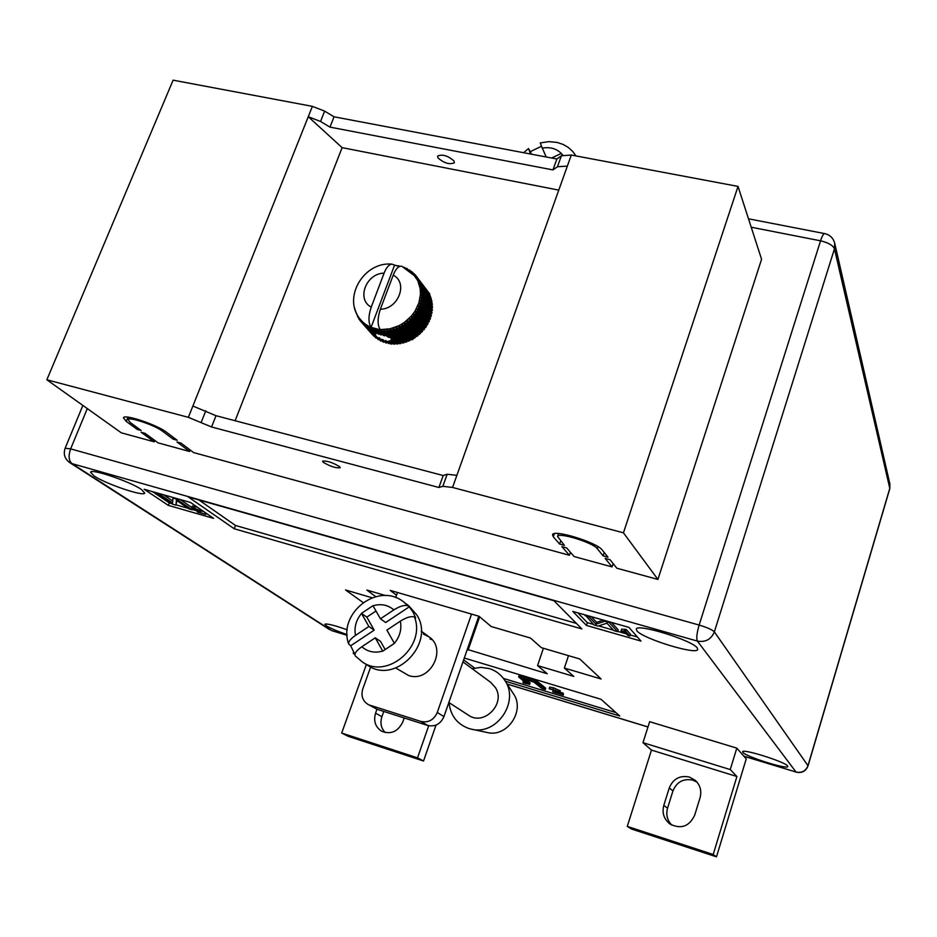 <?xml version="1.0" encoding="UTF-8"?>
<svg xmlns="http://www.w3.org/2000/svg" width="937" height="937" viewBox="0 0 937 937"><rect width="100%" height="100%" fill="white"/><g stroke="black" fill="none" stroke-linecap="round" stroke-linejoin="round"><path stroke-width="1.41" d="M389.078 337.472L383.69 331.218L382.565 331.218L387.274 336.676L391.162 337.87L391.221 340.365L387.204 341.7L385.681 340.482L384.439 341.162L382.823 339.51L380.176 339.253L379.637 337.788L377.916 337.788L376.287 336.512L374.964 334.052L368.522 327.657L367.726 325.701L371.087 327.353C368.229 322.785 368.276 316.027 371.239 307.09L384.076 273.159C366.191 273.182 356.119 299.5 371.239 307.09M339.581 466.649L340.19 467.75C335.844 468.242 330.175 466.415 323.206 462.269L322.574 461.133C326.966 460.641 332.635 462.48 339.581 466.649M454.023 161L454.34 162.757C449.573 164.83 444.115 163.202 437.954 157.885L437.614 156.081C442.416 154.008 447.886 155.647 454.023 161M558.768 190.117L342.134 147.648L308.261 116.715L312.396 106.361L173.111 80.172L46.85 379.778L121.341 432.835L154.254 441.831L154.804 440.449M312.396 106.361L324.647 111.128L334.052 116.797L556.871 159.009L561.38 155.776L571.289 155.05L738.028 186.404L761.57 259.28L657.915 579.441L623.445 532.813L452.548 487.451L442.826 486.303L438.891 487.486L211.563 426.979L188.372 417.34L46.85 379.778M613.149 563.629L612.072 566.92L605.15 558.382L610.01 559.705L616.851 568.22L657.915 579.441M570.434 552.291L569.427 555.266L561.872 546.622L566.639 547.922L574.135 556.555L612.072 566.92M190.246 450.041L189.661 451.505L176.952 441.995L180.97 443.084L193.631 452.594L569.427 555.266M154.254 441.831L141.112 432.25L145.059 433.327L158.154 442.896L189.661 451.505M126.226 421.404L123.426 417.738C124.293 413.767 157.428 424.941 166.622 432.32L177.222 440.273L173.181 439.172L162.546 431.219C155.155 425.304 128.72 416.403 128.018 419.577L130.231 422.493L141.182 430.493L137.224 429.415L126.226 421.404L127.971 417.152M597.291 548.695C593.215 542.652 558.183 531.888 557.538 536.456L564.425 545.357L559.635 544.057L553.287 536.807L552.525 534.711C553.298 528.983 597.22 542.488 602.233 550.031L607.972 557.187L603.1 555.852L597.291 548.695L597.97 546.658M235.117 420.736L342.134 147.648M431.301 311.377L432.402 309.421L421.931 295.881L421.837 296.982L420.186 297.205L432.062 312.349L430.727 314.282L431.149 316.366L429.942 317.104L430.165 319.248L428.923 319.892L429.427 321.028L427.647 322.609L427.459 324.799L426.136 325.233L425.749 327.435L424.414 327.751L424.566 329.016L422.482 330.14L421.697 332.295L420.35 332.377L419.378 334.474L418.043 334.439L417.843 335.751L415.595 336.324L414.271 338.269L412.994 337.999L412.549 339.288L401.704 326.228L400.649 326.802L398.834 325.725L404.222 322.527L411.238 316.226L414.974 311.236L418.862 302.967L420.455 294.312L420.186 288.655L417.808 280.749L413.24 274.084M390.87 340.845L393.727 344.16L395.871 343.2L397.838 343.996L398.799 342.954L399.736 343.75L401.727 342.45L403.87 342.872L404.632 341.7L406.834 341.923L407.501 340.705L409.738 340.717L410.289 339.463L412.877 339.475L413.381 338.081M392.919 343.223L391.865 344.066L389.64 341.501M388.785 341.665L390.776 343.973L391.865 344.066M389.956 343.036L388.949 343.715L387.204 341.7M386.208 341.572L388.949 343.715M387.063 342.567L386.126 343.094L384.439 341.162M383.338 340.775L386.126 343.094M384.252 341.829L383.409 342.216L381.394 339.92M380.176 339.253L383.409 342.216M381.546 340.822L380.82 341.103L377.916 337.788M376.287 336.512L380.82 341.103M378.97 339.569L366.109 326.205L365.43 324.214L367.726 325.701L366.988 326.767M366.109 326.205L378.372 339.744M376.545 338.07L363.872 324.518L363.31 322.515L365.43 324.214L364.68 325.174M363.872 324.518L376.1 338.163M374.273 336.336L361.834 322.621L361.401 320.606L363.31 322.515L362.572 323.347M361.834 322.621L374.015 336.36M372.176 334.368L360.007 320.536L359.691 318.557M427.904 291.805L416.883 276.954L417.469 277.809L416.52 278.371L418.874 280.21L417.808 280.749L420.034 282.763L418.851 283.279L420.936 285.434L419.647 285.914L421.357 287.179L421.568 288.221L420.186 288.655L421.931 291.091L420.455 291.454L422.025 294.019L420.455 294.312L421.931 295.881M429.462 294.698L429.743 293.949L418.37 279.296M430.235 297.017L430.106 295.542L419.624 281.791M431.008 299.781L431.09 298.13L420.631 284.426M431.5 302.616L431.816 300.847L421.357 287.179M431.711 305.509L432.285 303.647L421.826 290.013M431.641 308.437L432.484 306.516L422.013 292.93M452.548 487.451L567.353 166.083L557.445 166.751L552.947 169.913L556.871 159.009M188.372 417.34L308.261 116.715L320.548 121.482L329.976 127.116L334.052 116.797M623.445 532.813L738.028 186.404M192.881 406.037L216.014 415.7L211.563 426.979M216.014 415.7L443.189 475.527L438.891 487.486M456.881 475.34L447.148 474.251L443.189 475.527M329.976 127.116L552.947 169.913M380.164 329.484L381.207 329.555L380.68 331.136L384.744 335.844L383.409 335.458L379.567 331.03L378.314 329.285L380.164 329.484C377.353 324.916 377.424 318.147 380.375 309.198L393.2 275.185C395.859 268.638 398.74 265.675 401.856 266.295L414.997 276.157M382.565 331.218L381.207 329.555L390.108 328.782L398.834 325.725L398.834 327.692L397.745 328.173L395.988 326.99L395.882 328.91L394.77 329.309L393.072 328.009L392.872 329.883L391.736 330.187L390.108 328.782L389.815 330.597L388.679 330.796L387.133 329.297L386.747 331.042L385.611 331.148L384.158 329.555L383.69 331.218M396.386 265.71L391.877 264.129C388.984 264.398 386.384 267.408 384.076 273.159M359.96 320.243L358.976 319.13L359.691 318.521L361.401 320.606L360.663 321.332M394.418 265.546L371.087 327.353L378.314 329.285L377.716 330.773L381.324 334.919L380.176 334.638L375.491 328.758L374.847 330.152L378.396 334.216L372.774 327.985L372.094 329.274L375.971 333.713L370.174 326.966L369.459 328.149L368.522 327.657M372.094 329.274L371.099 328.887M374.015 333.923L369.459 328.149M394.301 265.405L396.175 265.429M399.361 266.202L396.257 265.721L399.08 265.839M403.87 267.162L404.608 267.443M407.7 269.282L407.009 268.872M405.639 268.064L407.197 268.614M380.68 331.136L379.567 331.03M377.716 330.773L376.639 330.574M374.847 330.152L373.804 329.859M378.396 334.216L379.321 333.654M381.324 334.919L382.413 334.322M384.744 335.844L386.021 335.235M375.971 333.713L376.709 333.185M358.976 319.13L358.227 316.413M358.356 317.69L356.974 314.235M358.157 316.308L357.536 316.753M357.02 315.019L355.955 312.044M355.955 312.244L355.146 309.878M354.889 309.058L354.526 307.758M407.607 269.259L409.27 270.43M410.242 270.828L409.621 270.02M409.563 270.664L411.882 271.66L411.355 272.175M412.62 272.62L411.882 271.66M411.46 272.269L413.955 273.51L413.264 274.072M414.833 274.658L413.955 273.51M413.287 274.108L415.15 274.775L415.817 275.572L414.986 276.146L416.883 276.954M416.871 276.954L415.817 275.572M427.963 291.594L417.469 277.809M429.357 293.972L418.874 280.21M430.505 296.49L420.034 282.763M431.395 299.137L420.936 285.434M432.027 301.878L421.568 288.221M432.39 304.701L421.931 291.091M432.484 307.594L422.025 294.019M432.308 310.51L421.837 296.982M421.58 298.856L421.369 299.957L419.659 300.098L420.947 301.819L420.643 302.92L418.862 302.967L420.045 304.771L419.635 305.849L417.808 305.802L418.874 307.652L418.382 308.718L416.508 308.554L417.469 310.475L416.871 311.494L414.974 311.236L415.805 313.192L415.138 314.176L413.205 313.79L413.931 315.781L413.17 316.718L411.238 316.226L411.835 318.24L411.003 319.107L409.071 318.498L409.539 320.524L408.649 321.332L406.728 320.606L407.08 322.633L406.119 323.37L404.222 322.527L404.456 324.542L403.449 325.198L401.586 324.237L401.704 326.228M431.863 313.438L421.369 299.957M431.442 315.277L420.947 301.819M431.149 316.366L420.643 302.92M430.563 318.182L420.045 304.771M430.165 319.248L419.635 305.849M429.427 321.028L418.874 307.652M428.935 322.07L418.382 308.718M428.033 323.792L417.469 310.475M427.459 324.799L416.871 311.494M426.417 326.463L415.805 313.192M425.749 327.435L415.138 314.176M424.566 329.016L413.931 315.781M423.829 329.941L413.17 316.718M422.505 331.429L411.835 318.24M421.697 332.295L411.003 319.107M420.256 333.677L409.539 320.524M419.378 334.474L408.649 321.332M417.843 335.751L407.08 322.633M416.895 336.477L406.119 323.37M415.267 337.625L404.456 324.542M414.271 338.269L403.449 325.198M411.519 339.85L400.649 326.802M409.738 340.717L398.834 327.692M408.661 341.197L397.745 328.173M406.834 341.923L395.882 328.91M405.733 342.298L394.77 329.309M403.87 342.872L392.872 329.883M402.746 343.153L391.736 330.187M400.86 343.563L389.815 330.597M399.736 343.75L388.679 330.796M397.838 343.996L386.747 331.042M396.726 344.09L385.611 331.148M394.84 344.16L391.303 340.072M395.871 343.2L384.158 329.555M398.799 342.954L387.133 329.297M401.727 342.45L390.108 328.782M404.632 341.7L393.072 328.009M407.501 340.705L395.988 326.99M410.289 339.463L398.834 325.725M412.994 337.999L401.586 324.237M415.595 336.324L404.222 322.527M418.043 334.439L406.728 320.606M420.35 332.377L409.071 318.498M422.482 330.14L411.238 316.226M424.414 327.751L413.205 313.79M426.136 325.233L414.974 311.236M427.647 322.609L416.508 308.554M428.923 319.892L417.808 305.802M429.942 317.104L418.862 302.967M430.727 314.282L419.659 300.098M173.778 437.684L173.181 439.172M137.786 428.01L137.224 429.415M560.654 541.024L559.635 544.057M604.213 552.502L603.1 555.852M530.635 154.043L528.491 148.561L530.307 151.665L541.492 146.231M562.704 155.12L561.486 153.621L562.235 155.296M551.647 158.025L561.286 153.422C556.344 148.573 550.019 146.793 542.3 148.105L546.212 156.994M530.307 151.665L531.396 154.183M542.3 148.105L540.227 142.939L548.777 141.628L557.246 142.447L563.207 144.474L568.209 147.39L572.554 151.255L576.021 155.94M472.201 668.713L480.81 667.367L489.301 668.585C495.65 670.564 500.721 674.347 504.493 679.922C520.246 701.204 496.587 736.213 471.065 729.08L468.758 728.459C457.022 724.09 450.451 715.47 449.046 702.598M462.96 661.885L490.719 682.37L495.427 687.594C506.097 703.687 483.843 726.409 468.383 715.154L448.858 702.481M414.529 617.155L415.7 618.033L413.018 612.06L409.223 606.848L403.952 602.175L408.954 605.993L416.801 614.93C435.494 643.391 395.355 684.853 367.808 665.411L362.455 662.061C387.473 679.7 426.03 646.448 414.529 617.155C411.519 615.843 406.787 617.178 400.345 621.161C401.868 629.231 399.876 636.621 394.383 643.321L383.057 650.957L394.149 643.59M355.474 635.415C354.045 627.368 356.06 620.06 361.518 613.454L368.873 626.502L355.474 635.415C350.661 638.753 348.377 641.599 348.634 643.953L350.684 645.78L354.889 654.401M394.383 643.321L386.876 630.109L400.345 621.161M376.006 611.006L366.824 617.108L361.471 613.372L372.985 605.7L380.434 618.807L393.856 609.882C400.275 605.911 405.007 604.599 408.052 605.946M375.268 637.828L382.729 651.063C374.73 653.323 367.761 651.883 361.823 646.764L375.268 637.828L380.551 641.4L385.166 649.564M380.434 618.807L385.669 622.519L409.223 606.848M366.824 617.108L374.191 630.144L368.873 626.502M350.684 645.78L374.191 630.144M361.823 646.764C356.341 650.618 354.151 653.663 355.252 655.9L362.455 662.061M504.879 680.52L513.253 693.509C525.751 710.422 507.081 738.075 486.842 732.429L471.768 729.232M395.754 668.011L408.614 675.507C429.732 683.237 447.663 649.095 429.052 636.879L423.301 634.021M696.999 782.114L692.982 780.193C683.46 778.237 676.783 781.821 672.942 790.922L667.542 808.209C665.797 814.721 667.238 820.379 671.864 825.181M689.491 777.089L695.395 780.451C700.267 785.218 701.825 790.969 700.08 797.68L694.657 815.272C689.187 826.586 680.941 829.491 669.92 823.986C663.911 819.161 661.873 812.965 663.794 805.398L669.252 787.935C673.141 778.741 679.887 775.122 689.491 777.089M347.252 629.816C334.333 625.272 326.861 623.398 324.846 624.218L326.345 625.811C330.574 628.34 337.484 631.28 347.077 634.607M742.877 752.399C745.711 756.604 787.748 769.863 787.794 766.536L787.63 766.009C785.44 761.945 742.362 748.358 742.631 751.779L742.877 752.399M636.891 630.812C642.606 638.647 696.894 655.361 697.714 649.458L697.28 648.029C692.759 640.404 636.586 623.058 636.27 629.125L636.891 630.812M94.145 476.019C106.068 484.066 143.888 496.856 144.731 493.096L141.51 489.524C130.313 481.63 91.17 468.324 90.549 472.189L94.145 476.019M467.294 649.4L547.255 673.762L537.557 665.586L573.784 676.409L564.367 668.058L601.097 678.985L579.734 658.969L541.34 647.654L530.506 638.05L491.199 626.525L479.076 616.3L390.202 590.369L396.503 595.194M505.312 681.187L619.767 715.997L600.968 699.283L464.295 658.032M234.191 528.749L581.877 628.926L553.954 600.734L188.29 496.95L234.191 528.749L235.468 525.458L576.407 623.41M628.926 627.392L572.788 611.404L586.421 625.412L641.013 641.084L628.926 627.392M144.146 489.255L168.344 505.383L213.636 518.384L190.48 502.455L144.146 489.255M371.966 597.747L345.53 589.959L363.064 602.514M385.704 595.581L366.835 590.052L375.69 596.6M716.489 856.828L631.397 828.987L627.275 826.399L651.473 750.092L642.981 742.678L649.669 721.689L736.798 748.136L746.239 758.876L716.489 856.828L713.198 854.485L736.915 776.515L730.251 769.57L736.798 748.136M382.472 595.592L382.788 594.726M382.565 595.581L382.87 594.749M468.125 650.032L479.662 616.792M537.557 665.586L543.39 648.263M564.367 668.058L568.49 655.654M152.462 491.62L169.316 502.923L168.344 505.383M169.316 502.923L171.682 503.602M176.086 504.856L188.185 508.322M192.284 509.505L197.25 510.923M206.128 513.464L206.737 513.64M201.01 510.888L203.961 511.731M197.075 511.379L198.984 510.735L198.539 510.138L192.343 508.428L191.698 507.678L194.1 508.006L200.143 510.606L200.799 511.403L198.913 512.129L205.742 514.448L197.637 512.117L197.075 511.379L197.754 509.681M191.698 507.678L192.354 506.003L197.449 507.245M163.53 494.783L172.736 500.99M180.232 499.538L191.792 507.432M176.859 500.639L175.969 505.148L172.537 504.165L156.538 493.424L156.76 492.85M577.848 612.845L587.335 622.672L593.449 624.417M598.649 625.904L613.337 630.121M617.706 631.374L626.455 633.88M630.168 634.935L637.418 637.019M587.335 622.672L586.421 625.412M626.314 629.582L630.425 634.173L629.816 636.036L627.907 635.485L624.686 631.913L621.008 630.988L621.618 629.125L626.314 629.582L625.705 631.456L629.816 636.036M591.224 616.651L596.611 622.355L603.299 620.095M611.428 622.414L618.209 629.84L617.6 631.702L613.794 630.613L606.93 623.175L598.064 626.103L593.917 624.909L585.227 614.941M198.96 499.983L235.468 525.458M503.438 678.423L615.937 712.588M463.651 659.894L474.661 668.069M559.857 692.15L563.219 693.157L563.36 695.02L552.853 691.834L557.644 691.506L551.612 689.128M552.654 691.529L553.111 690.171L554.973 690.065M551.471 689.527L549.351 688.847L549.609 687.09L553.509 687.781L560.279 690.885L559.822 692.256L555.055 692.197L562.762 694.528L563.219 693.157M522.846 682.218L526.114 683.061L518.63 676.936L519.098 675.565L536.737 680.894L545.732 688.18L545.287 689.538L541.891 688.508L533.903 682.089L523.162 678.845L529.674 684.373L523.303 682.874L522.846 682.218L523.853 681.058M526.688 679.911L530.131 683.026L529.674 684.373M156.538 493.424L159.712 494.326L172.595 503.005L172.935 498.097L176.461 499.105L192.167 509.798L189.016 508.896L176.355 500.288L175.969 505.148M192.167 509.798L192.671 508.533M204.852 513.839L205.308 512.656M200.143 510.606L200.612 509.423M194.1 508.006L194.755 506.331M205.742 514.448L206.199 513.265M585.016 615.586L588.858 616.687L596.002 624.206L604.857 621.243L609.132 622.473L609.355 621.817M609.132 622.473L617.6 631.702M604.857 621.243L605.068 620.599M596.002 624.206L596.611 622.355M588.858 616.687L589.068 616.042M621.008 630.988L624.452 631.093L625.061 629.219M624.452 631.093L625.705 631.456M524.486 682.768L524.814 681.82M518.63 676.936L536.269 682.277L536.737 680.894M536.269 682.277L545.287 689.538M549.152 688.461L559.576 691.893L560.033 690.522M553.053 689.152L553.509 687.781M562.762 694.528L563.36 695.02M428.713 725.73L417.515 757.834L341.677 733.05L348.341 736.388L423.536 760.996L436.021 725.086M341.677 733.05L366.379 664.52M354.432 653.721L353.19 653.347L354.889 654.413M353.19 653.347L353.565 652.328M385.166 732.547C381.066 728.166 379.977 722.884 381.898 716.711L383.772 711.441M417.515 757.834L423.536 760.996M376.955 709.25L375.561 713.162C373.324 721.103 375.397 727.147 381.769 731.293C391.045 734.713 398.049 731.574 402.816 721.888L404.198 717.953M642.981 742.678L730.251 769.57M651.473 750.092L736.915 776.515M627.275 826.399L713.198 854.485M478.807 616.23L443.951 716.618C440.577 724.032 435.178 726.983 427.752 725.472L377.236 709.356L367.784 704.261L377.236 709.356M471.534 614.11L437.274 712.483L443.951 716.618M427.752 725.472L420.9 721.431L369.881 705.186M367.784 704.261C362.537 700.712 360.862 695.617 362.771 688.976L370.677 666.992M395.637 597.595L397.475 592.489M430.024 638.964L432.109 639.725M420.9 721.431C428.396 722.966 433.854 719.979 437.274 712.483M567.353 166.083L571.289 155.05M205.777 410.816L201.291 422.118M447.148 474.251L442.826 486.303M557.445 166.751L561.38 155.776M320.548 121.482L324.647 111.128M380.375 309.198C398.494 309.269 408.462 282.552 393.2 275.185M163.05 429.989L162.546 431.219M554.353 533.657L553.287 536.807M361.741 613.185L372.715 605.888M373.031 605.782C380.937 603.498 387.883 604.857 393.856 609.882M743.826 756.136L796.04 772.041L697.386 641.084L71.973 463.616L331.511 630.519L347.112 635.274M507.14 684.033L647.994 726.936M87.305 408.591L70.638 448.87L699.143 625.061L820.554 240.809L751.216 227.222M714.357 631.866L807.975 765.681L889.787 488.329L834.457 248.832L714.357 631.866C712.237 629.734 707.166 627.474 699.143 625.061C696.812 633.096 696.226 638.437 697.386 641.084C705.467 642.524 711.124 639.456 714.357 631.866M65.133 448.249C63.177 454.082 64.7 458.861 69.701 462.597L71.973 463.616C68.694 460.676 68.249 455.757 70.638 448.87L65.133 448.249L82.878 405.44M329.742 629.711L69.701 462.597M820.554 240.809C828.285 242.648 832.911 245.318 834.457 248.832L834.703 243.233C833.274 238.057 829.924 234.836 824.654 233.594C823.459 233.7 822.1 236.101 820.554 240.809M824.747 233.618L748.499 218.801M796.204 772.158C801.92 773.318 805.867 771.221 808.034 765.88L807.975 765.681C805.773 771.069 801.803 773.189 796.04 772.041L743.908 756.229M889.927 484.171L889.775 488.739L889.927 484.171L834.703 243.233M197.918 511.075L198.339 510.009M527.929 682.628L528.386 681.269M554.962 691.471L555.383 690.218M375.561 713.162L381.898 716.711M663.794 805.398L667.542 808.209M669.252 787.935L672.942 790.922M391.877 264.129C363.451 261.318 341.384 299.032 361.108 320.29M128.943 417.281L128.018 419.577M558.534 533.54L557.538 536.456M528.491 148.561L523.619 152.708M429.052 636.879L421.217 631.105M348.634 643.953C337.449 612.892 378.618 581.209 403.952 602.175M647.982 726.995L507.198 684.104M347.112 635.333L331.897 630.706M808.034 765.88L889.775 488.739M201.373 509.951L200.799 511.403"/></g></svg>
